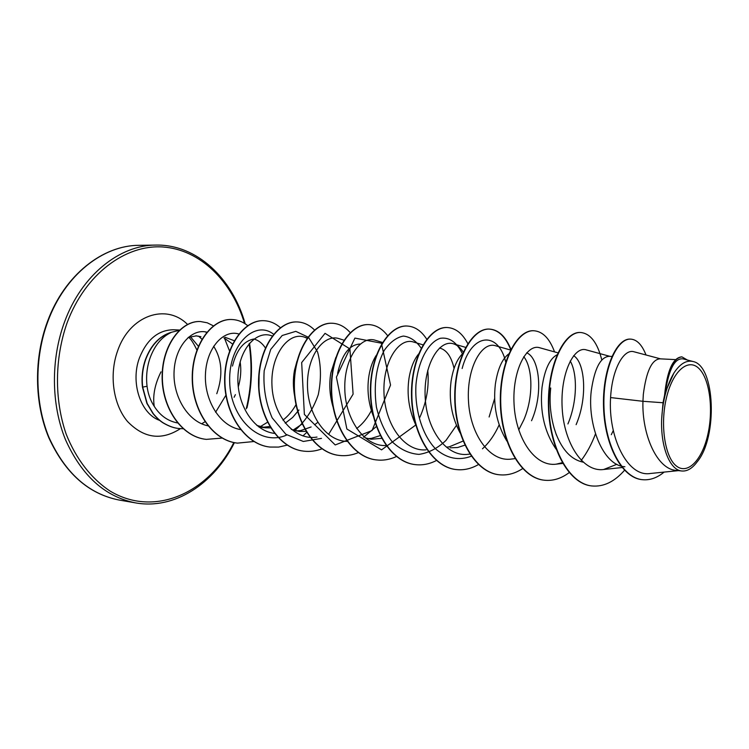 <?xml version="1.0" encoding="UTF-8"?>
<svg xmlns="http://www.w3.org/2000/svg" width="749" height="749" viewBox="0 0 749 749"><rect width="100%" height="100%" fill="white"/><g stroke="black" fill="none" stroke-linecap="round" stroke-linejoin="round"><path stroke-width="1.12" d="M707.73 434.963C702 460.27 687.451 475.25 676.141 465.812C664.738 456.778 659.953 424.159 666.535 397.447C672.939 370.586 688.453 357.676 699.079 368.648C709.799 379.237 713.619 409.787 707.73 434.963M179.601 330.253L170.744 332.462C159.303 336.179 150.867 345.223 145.418 359.595C142.357 368.508 141.364 377.693 142.46 387.149L147.057 386.287C148.012 393.824 150.409 400.518 154.257 406.361C152.581 395.79 154.828 384.284 160.998 371.85M170.866 332.472L171.343 332.369C159.752 335.983 151.186 345.064 145.662 359.604C142.6 368.527 141.608 377.711 142.703 387.167L147.16 403.449L153.292 413.682C157.028 418.101 160.492 421.247 163.694 423.119C169.265 426.35 174.339 428.138 178.927 428.503L178.683 428.475C174.096 428.11 169.021 426.321 163.451 423.101C160.249 421.219 156.784 418.073 153.049 413.654L146.916 403.421L142.46 387.149M171.343 332.369C161.578 336.938 154.397 345.72 149.791 358.724C146.879 367.628 145.961 376.822 147.057 386.287M195.723 335.833L200.957 336.713L196.416 335.861L188.158 337.443M213.652 346.225C222.069 359.651 223.108 375.474 216.789 393.712M202.108 339.372L198.522 336.142M235.392 394.639L234.091 397.288M663.024 402.747L661.685 418.597C660.393 446.526 669.821 470.269 681.871 470.999L676.356 470.409C657.107 469.511 641.809 434.682 642.942 401.295L663.024 402.747L664.56 395.313C667.134 370.718 672.789 357.91 681.524 356.87L681.965 356.889C673.875 357.657 668.333 369.163 665.327 391.418L664.56 395.313M660.562 358.865L634.094 351.805C624.132 348.425 612.186 368.358 610.585 397.569L642.942 401.295L643.325 394.349C646.284 371.335 651.836 359.492 659.981 358.837L675.645 359.614M624.9 466.739C602.964 465.794 587.113 424.327 591.279 390.772C594.528 368.405 600.511 356.927 609.237 356.318L611.886 356.449M583.04 462.152C571.515 459.699 562.546 450.364 556.151 434.148M556.404 435.029L554.185 428.325C550.393 414.862 549.242 401.408 550.73 387.973M613.3 430.497L611.296 434.692M556.086 449.128C544.373 431.976 539.692 411.388 542.033 387.373C544.626 369.585 549.626 358.724 557.05 354.801M506.867 441.058C496.784 424.411 492.954 405.452 495.37 384.162C497.673 369.023 502.13 358.94 508.721 353.931M523.757 356.674C532.642 367.59 533.812 396.801 523.738 420.049L518.72 429.917M460.111 432.922C451.684 417.081 448.679 399.816 451.095 381.119C453.117 368.405 456.946 359.267 462.601 353.697M464.876 445.168L457.602 447.528L450.224 447.799M463.06 441.077L449.044 446.91L446.526 447.125M415.639 424.627C408.888 409.9 406.679 394.423 409.01 378.217C410.855 367.244 414.253 358.94 419.197 353.303M373.311 416.032C368.246 402.728 366.804 389.199 368.985 375.464C370.399 367.291 372.852 360.55 376.326 355.241M381.653 438.352L371.204 439.232L364.95 437.8M380.23 435.609L371.401 438.371L367.871 438.661M333.005 406.829C329.635 395.369 328.914 384.04 330.852 372.833L335.88 357.367M371.972 409.403C368.002 417.39 362.9 423.765 356.636 428.55M294.675 396.277C292.99 387.345 292.934 378.694 294.488 370.334L296.978 361.168M306.257 431.33L299.254 431.443L291.324 429.411M317.726 422.389L314.617 424.786M311.125 426.958L300.705 430.572L296.183 430.937M258.939 387.196L259.126 371.841M298.954 409.993L292.606 417.493L285.238 423.185M270.67 427.904L265.633 427.791L256.898 425.451M296.192 404.301C292.662 410.742 288.243 416.004 282.953 420.105M269.818 426.499L262.721 427.323M265.633 427.801L258.957 427.061M573.622 355.691C584.8 362.151 587.993 397.082 576.121 424.664M570.214 360.99C577.46 373.311 577.507 401.408 567.911 423.943M526.669 352.835C539.243 357.666 543.699 392.982 531.547 420.732M494.658 398.412L489.116 416.996M439.494 348.013C446.479 349.717 451.329 356.515 454.063 368.414M337.602 373.302C341.956 354.137 349.586 344.371 360.494 343.997M232.471 366.064C236.459 350.083 243.565 341.057 253.78 338.997M255.025 339.353C259.042 340.748 262.496 343.604 265.38 347.911M225.065 337.284L234.297 340.729M223.904 337.865L232.546 344.016M240.129 361.879C241.403 369.969 240.785 378.329 238.285 386.952M610.585 397.569C607.991 436.601 627.278 477.534 650.441 473.48L678.435 470.634M693.068 361.524L683.107 358.893C674.896 357.797 668.969 368.854 665.346 392.073L673.931 373.002C680.045 363.733 686.43 359.913 693.068 361.524C715.201 365.624 717.907 437.247 697.197 461.805C692.357 468.368 687.245 471.439 681.871 470.999M630.508 339.119L630.302 339.11C616.305 338.108 602.102 370.043 603.554 407.774C604.78 445.543 621.895 477.881 641.977 479.641L642.193 479.66M646.013 354.979C642.052 344.858 636.959 339.578 630.724 339.119C616.736 338.127 602.533 370.072 603.984 407.812C605.22 445.589 622.325 477.928 642.408 479.688C649.935 480.409 657.173 477.871 664.12 472.085M687.367 360.016L681.965 356.889M665.346 392.073L665.327 391.418M154.257 406.361C160.136 415.629 167.945 421.163 177.682 422.97M207.08 332.247C192.221 327.968 175.406 345.617 174.105 370.867C172.532 396.109 187.83 421.809 207.969 425.825M239.062 334.082C224.054 329.036 206.668 347.367 205.469 373.817C204 400.238 220.056 426.593 240.803 429.608M260.24 426.687L267.505 422.258M271.185 335.627C256.224 330.328 238.837 349.446 237.929 376.897C236.759 404.263 253.424 431.096 274.499 433.39M293.121 430.085L302.137 424.028M307.099 338.267L304.375 337.106C288.608 331.479 270.464 354.867 271.953 385.304C273.076 415.62 294.479 441.03 317.005 437.07M339.082 338.67C324.308 333.52 307.249 355.195 307.464 384.696C307.371 414.113 325.656 441.301 347.199 441.386M363.49 437.238L376.391 426.518M382.514 342.462L375.427 340.299C360.812 335.243 343.941 358.368 344.802 388.984C345.289 419.524 364.463 446.788 386.138 445.533M423.007 344.849L413.514 342.021C399.161 337.134 382.73 361.374 383.975 392.897C384.911 424.393 404.338 451.825 426.05 449.84M463.266 352.152C460.476 347.761 457.208 344.989 453.482 343.828C439.382 339.072 423.335 364.847 425.189 397.532C426.733 430.263 446.825 457.592 468.593 454.24L469.848 454.091M510.884 350.129L495.473 345.729C481.944 341.235 466.533 367.59 468.481 400.996C470.138 434.326 489.799 462.264 511.324 459.071L515.031 458.631M557.921 352.845L539.645 347.742C526.744 343.463 512.026 370.568 514.086 404.629C515.864 438.652 535.114 467.189 556.292 464.146L562.621 462.592M609.948 356.355L586.167 349.858C573.987 345.841 559.999 373.657 562.199 408.477C564.091 443.183 582.9 472.413 603.675 469.492L616.895 464.286M462.124 368.527C471.739 332.219 498.497 331.152 505.715 362.057M499.134 424.926C494.752 434.654 489.191 442.612 482.468 448.801M471.299 456.225C458.688 460.925 446.825 458.519 435.684 448.997C421.93 434.813 414.44 408.917 415.995 384.321C418.335 360.072 428.737 341.928 440.421 338.276C449.494 337.05 456.853 342.284 462.489 353.959M456.413 425.441L445.992 440.403C437.669 448.276 428.671 452.939 418.981 454.381C409.282 453.688 400.359 449.484 392.195 441.798C384.92 432.267 379.649 420.695 376.401 407.082C373.526 384.986 376.12 366.121 384.171 350.504C389.986 342.246 396.38 337.434 403.355 336.067C410.199 336.853 416.144 340.898 421.191 348.182M427.735 370.249C429.308 386.091 426.668 401.81 419.824 417.399M415.817 424.992L381.559 449.868L346.862 428.999L336.413 377.122L354.914 338.099L381.391 343.192L390.547 385.042L372.047 430.572L335.215 444.943L304.366 414.422L301.678 362.553L325.047 333.342L349.914 348.94L353.107 394.143L328.811 434.055M321.49 438.38L303.317 441.47L285.884 434.298L272.168 417.858C265.726 403.056 263.068 387.336 264.191 370.699L270.698 349.437L282.186 335.505L295.799 331.348L308.485 337.322L317.557 351.908C321.143 365.063 321.377 379.312 318.278 394.657C313.148 409.441 305.292 421.415 294.722 430.572M286.811 434.982C260.109 447.153 230.13 418.588 229.671 381.26C228.604 343.894 255.606 319.402 273.778 334.41M205.348 331.873L206.818 332.556M591.719 485.932L591.513 485.914C568.191 483.62 549.026 446.881 548.427 405.743C547.566 364.576 564.381 331.339 580.306 332.481L580.503 332.49M544.149 480.193L543.961 480.165C520.283 477.815 500.809 441.966 500.323 401.96C499.592 361.917 516.979 329.597 533.616 330.74L533.812 330.749M499.003 474.735L498.815 474.716C474.847 472.31 455.111 437.322 454.746 398.374C454.119 359.389 472.001 327.95 489.266 329.092C498.366 329.822 505.519 336.685 510.715 349.671M456.075 469.548L455.907 469.529C431.705 467.076 411.763 432.903 411.491 394.966C410.958 356.992 429.271 326.377 447.078 327.519L447.256 327.528M415.218 464.614L415.058 464.595C390.669 462.105 370.568 428.7 370.399 391.718C369.959 354.708 388.628 324.879 406.913 326.021L407.072 326.03M376.279 459.905L376.12 459.886C351.599 457.358 331.376 424.692 331.301 388.619C330.946 352.517 349.923 323.446 368.62 324.598L368.77 324.607M339.128 455.42L338.979 455.401C314.355 452.836 294.057 420.882 294.057 385.679C293.777 350.438 313.016 322.089 332.06 323.24L332.21 323.24M303.663 451.132L303.514 451.113C278.825 448.529 258.471 417.259 258.536 382.879C258.321 348.472 277.767 320.797 297.128 321.939L297.269 321.948M269.752 447.031L269.621 447.013C244.895 444.419 224.503 413.794 224.625 380.211C224.475 346.59 244.09 319.561 263.704 320.694L263.845 320.703M237.311 443.108L237.18 443.099C212.435 440.496 192.044 410.499 192.221 377.665C192.118 344.793 211.873 318.381 231.713 319.505L231.844 319.505M206.228 439.354L206.097 439.345C181.352 436.976 161.512 407.138 162.13 375.904C162.383 344.634 181.511 320.403 200.217 321.527L200.348 321.527M624.535 470.26C614.442 481.785 603.572 487.019 591.916 485.961C568.594 483.667 549.448 446.919 548.839 405.78C547.978 364.604 564.783 331.348 580.709 332.5C590.446 333.53 597.487 342.724 601.822 360.072M595.474 433.905C591.691 444.017 586.944 452.845 581.233 460.41M569.174 472.619C561.17 478.602 552.893 481.13 544.345 480.212C520.667 477.862 501.193 442.013 500.716 401.988C499.976 361.936 517.362 329.607 534 330.758C542.791 331.498 549.635 338.539 554.541 351.899M522.633 468.593C515.04 473.583 507.223 475.634 499.18 474.754C475.212 472.357 455.486 437.36 455.111 398.402C454.484 359.417 472.366 327.959 489.631 329.101C498.619 329.813 505.715 336.544 510.912 349.287M478.452 464.539C471.224 468.734 463.828 470.409 456.253 469.567C432.051 467.123 412.109 432.941 411.847 394.995C411.313 357.011 429.617 326.395 447.425 327.538C455.654 328.09 462.461 333.464 467.825 343.651M436.433 460.504C429.57 464.062 422.548 465.438 415.386 464.633C391.006 462.142 370.905 428.737 370.736 391.746C370.287 354.726 388.956 324.897 407.241 326.04C414.862 326.498 421.378 330.899 426.761 339.25M396.446 456.525C389.892 459.568 383.226 460.701 376.438 459.923C351.918 457.396 331.695 424.72 331.62 388.647C331.264 352.536 350.242 323.465 368.929 324.607C376.054 325.01 382.271 328.689 387.598 335.655M358.49 452.555C352.189 455.223 345.785 456.188 339.278 455.439C314.664 452.873 294.366 420.91 294.357 385.698C294.076 350.457 313.316 322.098 332.359 323.25C339.044 323.596 344.999 326.723 350.223 332.622M322.107 448.773C316.087 451.076 309.992 451.862 303.804 451.151C279.115 448.567 258.761 417.287 258.826 382.898C258.611 348.491 278.057 320.806 297.409 321.948C303.719 322.257 309.421 324.944 314.524 330M306.659 432.454L302.933 435.937M287.195 445.14L278.591 447.087L269.893 447.05C245.166 444.457 224.775 413.822 224.906 380.23C224.747 346.609 244.371 319.57 263.976 320.703C270.014 320.984 275.52 323.362 280.519 327.819M254.108 441.507L237.442 443.127C212.707 440.524 192.306 410.527 192.484 377.683C192.39 344.812 212.136 318.391 231.975 319.514C237.648 319.767 242.882 321.808 247.694 325.637M222.153 438.081L206.35 439.373C181.604 437.013 161.765 407.166 162.383 375.923C162.636 344.643 181.764 320.413 200.47 321.536L207.239 322.791L213.559 325.937M224.428 338.052L229.55 351.009M225.908 395.229L215.59 412.25M204.973 421.781L201.65 423.803M183.074 428.737L178.927 428.503M661.685 418.597C662.799 400.05 666.882 384.846 673.931 373.002M47.964 321.199C34.145 358.144 34.632 402.709 48.975 437.416C65.238 473.125 88.616 494.003 119.119 500.032C88.654 494.078 65.21 473.293 48.779 437.669C34.285 402.99 33.705 358.312 47.561 321.302C64.686 274.733 102.997 245.213 139.211 245.316C103.016 245.241 64.985 274.883 47.964 321.199M233.838 442.537C208.69 492.823 154.65 517.924 109.991 490.998C91.453 478.751 76.089 459.081 66.155 434.083C54.284 399.713 54.583 358.387 67.12 322.753C85.217 274.05 125.448 244.371 162.851 246.973C200.376 249.576 231.956 281.259 244.53 323.409M234.39 442.659C213.98 483.873 174.517 509.863 135.56 502.888C105.075 496.849 81.707 475.765 65.463 439.626C51.138 404.497 50.689 359.351 64.554 321.93C81.65 275.005 119.728 244.989 155.904 245.082L139.211 245.316M159.687 420.404C140.69 413.925 130.176 382.533 139.436 357.91C146.935 339.353 158.311 329.963 173.553 329.757L179.816 330.047M190.358 336.629L198.373 346.253M180.425 428.643C161.569 440.787 143.939 438.408 127.527 421.5C113.249 404.666 108.933 374.949 117.602 350.897C129.68 315.104 166.39 302.952 187.606 324.504M249.099 343.744C252.385 365.54 251.439 387.242 246.243 408.842M196.884 350.017C193.729 343.398 190.995 339.138 188.673 337.228M135.56 502.888L119.119 500.032M271.185 335.618L272.505 336.048M304.375 337.106L307.268 338.024M339.082 338.66L343.978 340.186M453.482 343.828L465.625 347.367M556.292 464.146L562.714 463.425M603.675 469.492L622.101 467.526M246.983 407.831C251.964 386.372 252.806 364.838 249.52 343.248M245.213 323.84C232.302 278.066 196.65 244.258 155.904 245.082"/></g></svg>
